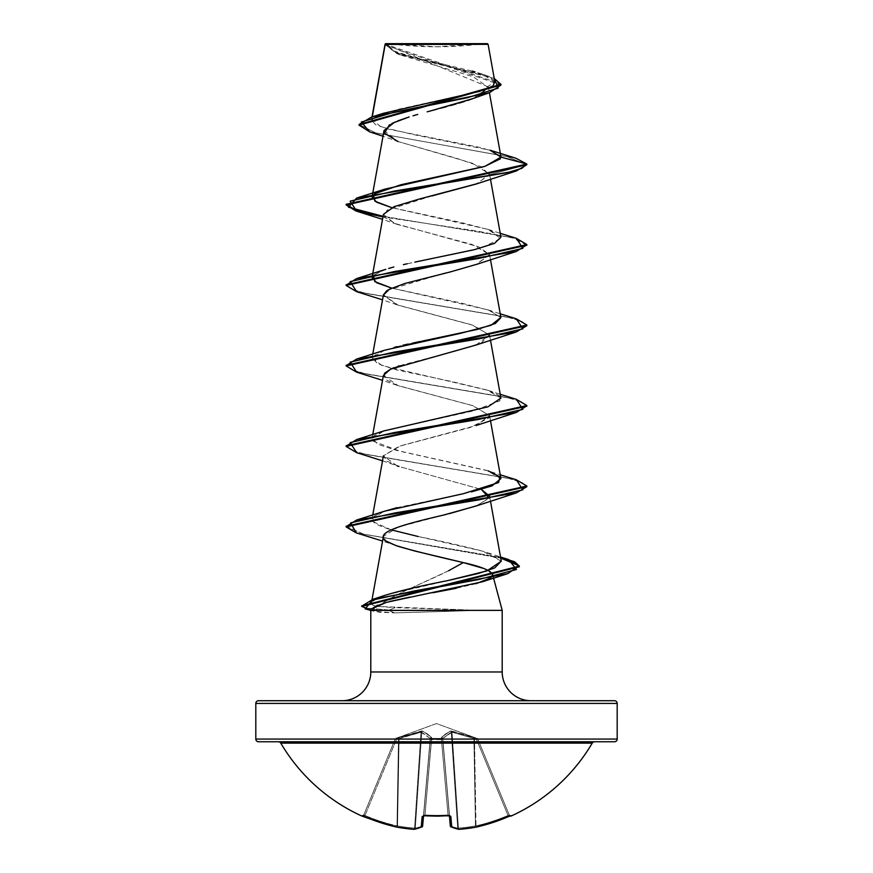 <?xml version="1.0" encoding="UTF-8"?>
<svg xmlns="http://www.w3.org/2000/svg" width="873" height="873" viewBox="0 0 873 873"><rect width="100%" height="100%" fill="white"/><g stroke="black" fill="none" stroke-linecap="round" stroke-linejoin="round"><path stroke-width="0.65" stroke-dasharray="4.37 3.27" d="M511.196 816.015L511.196 816.015A1.353 1.353 0 0 1 509.385 815.306L509.243 814.956A1.353 1.353 157.5 0 0 511.054 815.677L492.678 822.573L476.298 827.08A180.154 165.805 77.1 0 1 459.1 829.328A180.154 68.683 84.6 0 1 451.767 827.08L450.85 816.561L448.122 815.677A180.591 166.841 0 0 1 436.5 816.015L436.5 815.306A179.238 165.597 0 0 1 424.965 814.956L424.878 815.677A180.591 166.841 180 0 0 436.5 816.015A180.591 166.841 0 0 1 424.878 815.677L422.15 816.561L421.233 827.08A180.154 68.683 -84.6 0 1 413.9 829.328A180.154 165.805 -77.1 0 1 396.702 827.08L380.322 822.573L364.434 816.561A180.689 180.002 180 0 0 396.702 827.08A180.154 165.805 102.9 0 0 413.9 829.328A180.154 68.683 95.4 0 0 421.233 827.08L422.15 816.561L424.889 815.797L431.535 738.416L431.6 739.18L441.4 739.18L448.035 814.956A179.238 165.597 180 0 1 424.965 814.956A179.238 165.597 180 0 0 436.5 815.306A179.238 165.597 180 0 0 448.035 814.956L441.4 739.18L431.6 739.18L424.965 814.956L423.569 815.906L430.313 738.809L430.247 739.573L431.6 739.18L424.965 814.956L431.6 739.18L430.247 739.573L423.612 815.447L424.965 814.956L423.612 815.447A1.353 1.244 5 0 1 422.15 816.561A1.353 1.244 -175 0 0 423.612 815.447L430.313 738.809L422.696 825.88L423.612 815.447L424.965 814.956A179.238 165.597 0 0 0 448.035 814.956L441.4 739.18L442.753 739.573L441.465 738.416L441.443 739.169L442.753 739.573L442.687 738.809L450.403 825.88A178.801 68.17 -95.4 0 0 457.692 828.117L451.265 732.218L443.942 737.401M473.963 738.438L451.996 732.218L442.753 738.438L450.403 825.88L449.388 815.447L448.035 814.956L449.431 815.906L442.687 738.809A1.353 1.277 175 0 0 441.4 737.652A1.353 1.277 -5 0 1 442.687 738.809L450.304 825.88L442.753 738.438A1.353 1.211 -131.8 0 0 441.574 737.281A1.353 1.211 48.2 0 1 442.753 738.438L451.265 732.218A1.353 1.244 -113.5 0 0 450.326 731.061A1.353 1.244 66.5 0 1 451.265 732.218L451.996 732.218L458.412 828.117L457.692 828.117L451.265 732.218L451.996 732.218L451.265 732.218L457.692 828.117A178.801 68.17 -95.4 0 1 450.403 825.88L442.753 738.438L450.403 825.88L442.753 738.438L451.265 732.218L457.692 828.117L458.412 828.117L451.821 731.061L473.897 737.281L473.963 738.438L473.897 737.281L474.945 737.652L474.486 738.809L474.945 737.652L477.051 738.416L476.593 739.573L477.051 738.416L477.847 739.18A1.353 1.353 -22.5 0 0 477.051 738.416L477.051 738.416A1.353 1.353 -22.5 0 1 477.847 739.18L476.593 739.573L477.847 739.18L477.051 738.416L476.593 739.573L474.486 738.809L476.593 739.573L508.021 815.447L509.243 814.956L477.847 739.18L476.593 739.573L477.847 739.18L509.385 815.306L477.847 739.18L509.243 814.956L508.021 815.447L476.593 739.573L477.051 738.416L474.945 737.652L474.486 738.809L473.963 738.438L475.479 825.88A178.801 164.561 -102.9 0 1 458.412 828.117L451.996 732.218L473.963 738.438L473.897 737.281L475.479 825.88L474.486 738.809L475.479 825.88L473.963 738.438L451.996 732.218L458.412 828.117A178.801 164.561 -102.9 0 0 475.479 825.88L474.486 738.809L476.593 739.573L508.021 815.447A179.336 178.659 180 0 1 475.992 825.88L474.486 738.809L475.992 825.88A179.336 178.659 180 0 0 508.021 815.447L476.593 739.573L474.486 738.809L474.945 737.652L450.326 731.061L441.574 737.281L441.465 738.416L431.535 738.416L431.426 737.281L422.674 731.061L421.179 731.061L395.949 738.416A1.353 1.353 -157.5 0 0 395.153 739.18L395.949 738.416L395.153 739.18L396.407 739.573L395.949 738.416L395.153 739.169L363.757 814.956L395.153 739.18L363.757 814.956L364.979 815.447L396.407 739.573L398.514 738.809L397.008 825.88A179.336 178.659 180 0 1 364.979 815.447A179.336 178.659 180 0 0 397.008 825.88L398.514 738.809L396.407 739.573L364.979 815.447L396.407 739.573L395.153 739.169L396.407 739.573L364.979 815.447L363.757 814.956L395.153 739.169A1.353 1.353 -19.9 0 1 395.949 738.416L436.5 723.553L477.051 738.416L450.926 730.974L445.863 733.756L441.574 737.281L441.465 738.416L431.535 738.416L431.426 737.281L427.137 733.756L422.074 730.974L395.949 738.416L422.074 730.974L427.137 733.756L431.426 737.281L431.535 738.416L441.465 738.416L441.574 737.281L445.863 733.756L450.926 730.974L477.051 738.416L436.5 723.553L395.993 738.296L396.407 739.573L409.939 734.924L421.004 732.218L414.588 828.117A178.801 164.561 102.9 0 1 397.521 825.88L399.037 738.438L397.521 825.88A178.801 164.561 102.9 0 0 414.588 828.117L421.004 732.218L402.137 737.401M280.768 743.119L592.232 743.119L280.768 743.119M614.483 741.777L258.517 741.777M389.02 43.65L436.5 46.782L483.98 43.65L389.02 43.65L483.98 43.65A361.389 361.389 0 0 1 389.02 43.65L487.418 43.65L389.02 43.65M385.2 44.447L488.367 86.94L479.954 95.637M502.204 671.97L370.796 671.97L502.204 671.97M342.052 700.713L530.948 700.713L342.052 700.713M491.739 576.966L490.79 577.828L491.739 576.966M475.971 583.731L456.219 588.293M432.899 592.756L409.644 597.132M389.893 601.432L377.54 605.185M493.343 577.293L493.169 576.66L493.343 577.293M483.991 568.552L488.28 570.451M502.204 610.369L469.063 610.369L502.204 610.369M361.738 605.807L364.292 607.914L389.314 610.031L469.478 610.031L377.78 606.451L386.87 600.351L405.792 590.552L448.526 570.778M255.811 703.42L617.189 703.42L255.811 703.42M617.189 739.071L255.811 739.071L617.189 739.071M478.393 96.368L472.358 98.813M467.579 100.482L464.294 101.541M459.045 103.134L455.979 104.029M450.621 105.535L446.583 106.648M440.887 108.176L436.729 109.278M413.005 115.793L417.731 114.428M397.793 120.867L394.694 122.144M384.033 130.513L397.662 141.404L472.293 163.196L489.567 174.087L476.996 183.723M383.422 214.376L394.323 223.313L478.644 246.808L489.578 254.632L476.767 264.29M431.84 195.945L387.077 210.142L384.229 217.235L397.019 224.328L472.031 244.451L489.546 254.512L475.992 264.574L446.267 272.933M442.316 273.904L388.07 289.989M383.422 294.867L398.274 305.255L473.395 325.378L489.578 335.101L481.132 343.013L456.819 350.76L399.048 365.82M398.274 366.082L394.039 367.664M383.422 375.368L398.055 385.68L473.177 405.803L489.578 415.613L489.175 417.829L470.667 427.334L398.928 446.343L383.422 455.848L386.979 461.151L398.917 466.466L481.241 489.371L398.917 466.466M489.48 497.621L476.942 505.696M449.3 513.662L446.038 514.47M443.386 515.114L398.252 527.063L383.422 536.338L384.382 539.405M463.323 562.594C440.298 577.217 396.407 591.829 377.78 606.451C372.498 605.633 370.49 604.247 371.778 602.283L376.165 598.976L384.993 595.321C375.706 598.965 371.309 601.29 371.778 602.283C370.512 604.247 372.509 605.644 377.78 606.451L395.033 607.641L389.314 610.031L389.314 610.707L394.563 612.901L469.063 610.707L394.563 612.901L373.851 611.296L371.625 610.369L379.417 612.257L394.563 612.901L389.314 610.707L370.927 609.889M372.04 599.576L371.778 602.283M386.117 594.939L447.533 580.654M501.288 561.197L482.944 551.245C463.148 546.062 441.542 541.14 418.112 536.502L419.586 536.819M391.191 529.856L373.218 521.77L372.084 518.857L383.847 511.436M396.604 507.748L463.214 493.725M463.498 493.66L471.398 491.87M500.916 478.611L486.698 470.383L396.069 450.261L378.195 444.466L372.084 438.366L384.076 430.869M500.916 398.121L486.938 389.969L451.734 381.523L395.764 369.705L377.791 363.79L372.084 357.886L378.402 352.605L394.454 347.323M397.051 346.657L402.922 345.239M408.171 344.049L412.394 343.133M420.786 341.376L422.085 341.114M500.916 317.641L489.284 310.264L460.628 302.887L391.737 288.134M384.731 269.67L373.371 275.246L385.79 269.331M388.616 268.458L393.821 266.996M500.916 237.14L489.284 229.774L460.628 222.397L391.748 207.643L488.258 229.424L500.753 238.613L481.601 247.79L403.359 264.639M407.156 263.777L414.817 262.118M373.371 194.755L374.397 193.882L373.36 194.755M500.96 157.096L495.209 152.12L480.543 147.548L388.965 129.259L375.565 124.686L371.418 120.114L371.865 119.066L380.835 126.847L413.649 134.628L490.004 150.189M383.553 113.25L371.876 119.066L372.269 116.829L371.876 119.066L396.058 109.791L480.292 91.239L494.882 81.964L385.168 44.076L400.26 54.944L473.177 76.682L488.433 87.551L473.373 98.431M393.821 44.25L478.633 44.316M471.9 70.986L415.068 57.618L393.548 50.929L385.146 44.239L488.105 44.337L428.119 44.403M431.448 110.685L427.192 111.82M392.239 123.279L389.423 124.795M397.946 141.524L456.579 158.308L480.532 166.503L489.633 174.698L526.845 164.724L506.776 156.507L369.694 131.867L506.798 156.507L526.845 164.724L489.633 174.698L475.981 184.083M500.971 85.052L489.513 77.228L397.073 53.744L385.124 44.108L385.004 45.003L500.971 85.052M515.757 158.155L375.641 132.903L359.054 124.49L375.663 132.914L515.801 158.177M494.249 78.439L396.691 52.937L385.004 44.425L394.923 52.238L421.692 60.051L486.959 75.678L494.249 78.439M480.117 91.294L483.435 90.203M491.925 86.372L493.169 85.434M494.871 81.909L481.645 73.91L475.021 71.859M370.796 610.369L371.625 610.369L370.796 610.369M371.101 609.212L371.625 610.369L371.101 609.212M258.517 700.713L614.483 700.713M530.948 700.713L343.864 700.713L530.948 700.713M386.401 541.184L385.266 540.322M475.992 506.045L489.273 498.145M382.527 460.824L397.008 465.8L383.433 455.837L400.576 445.808L475.981 425.555L489.567 415.581L472.402 405.552L397.019 385.309L385.255 379.34L384.436 373.36M476.003 345.053L489.524 334.828L471.344 324.712L396.997 304.808L383.378 295.118M526.845 245.215L513.466 238.154L477.269 231.083L382.952 216.962L476.211 230.919L512.516 237.893L526.812 244.877M356.642 291.691L507.649 317.194L521.912 321.45L526.845 325.694L521.923 321.45L507.671 317.205L356.686 291.702M526.845 406.196L521.923 401.94L507.682 397.695L356.697 372.193L506.558 397.444L521.225 401.645L526.812 405.858M356.642 452.672L507.649 478.175L521.912 482.431L526.845 486.676L521.923 482.431L507.671 478.186L356.697 452.683M356.293 532.901L500.731 558.087L356.337 532.912M365.165 608.863L389.314 610.707L469.063 610.707L389.314 610.707M516.358 238.307L383.072 216.308L516.314 238.296M346.155 284.784L351.077 289.028L365.307 293.284L516.303 318.776M346.155 365.274L351.088 369.53L365.329 373.775L516.314 399.277M346.155 445.765L351.077 450.01L365.307 454.266L516.303 479.757L366.431 454.517L351.775 450.315L346.188 446.103M346.155 526.255L363.07 534.036L500.611 557.389L364.128 534.287L346.188 526.594M500.96 157.118L500.404 158.799M391.726 288.134L488.291 309.926L500.873 317.401M384.72 350.171L372.094 357.799L382.014 365.569L488.269 390.406L499.269 395.655L499.956 400.838L472.882 411.019L384.742 430.651L373.677 435.954L373.131 441.171L400.62 451.385L488.269 470.896L500.229 474.781M384.731 511.142L373.644 516.456L373.218 521.77L374.201 522.643L378.849 525.426L388.736 529.114L418.112 536.502M419.88 536.884L482.944 551.245L487.581 552.729L501.277 561.11M389.314 610.031L395.033 607.641L469.478 610.031L389.314 610.031L364.805 608.088L361.793 606.135M516.358 399.288L366.453 374.037L351.786 369.825L346.188 365.612M516.347 318.798L366.431 293.535L351.775 289.334L346.188 285.122M385.004 45.003L385.124 44.108M478.928 741.777L477.509 741.777M594.568 741.777L278.432 741.777L594.568 741.777M442.753 738.438L442.687 738.809A1.353 1.277 -5 0 0 441.4 737.652L441.574 737.281A1.353 1.211 -131.8 0 1 442.753 738.438A1.353 1.211 48.2 0 0 441.574 737.281L450.326 731.061A1.353 1.244 -113.5 0 1 451.265 732.218A1.353 1.244 66.5 0 0 450.326 731.061L451.821 731.061L451.996 732.218L470.863 737.401M430.247 738.438L421.004 732.218L398.514 738.809L397.008 825.88L398.514 738.809L399.103 737.281L397.521 825.88L399.037 738.438L421.004 732.218L421.179 731.061L421.004 732.218L421.735 732.218A1.353 1.244 113.5 0 1 422.674 731.061A1.353 1.244 113.5 0 0 421.735 732.218A1.353 1.244 -66.5 0 1 422.674 731.061L431.426 737.281A1.353 1.211 -48.2 0 0 430.247 738.438A1.353 1.211 131.8 0 1 431.426 737.281L431.6 737.652A1.353 1.277 5 0 0 430.313 738.809A1.353 1.277 -175 0 1 431.6 737.652L431.535 738.416A1.353 1.277 5 0 0 430.247 739.573L431.535 738.416L431.6 739.18L431.535 738.416L441.465 738.416L441.4 739.18L441.465 738.416L442.753 739.573A1.353 1.277 -5 0 0 441.465 738.416L441.4 737.652A1.353 1.277 175 0 1 442.687 738.809L442.753 739.573L441.4 739.18L441.465 738.416A1.353 1.277 -5 0 1 442.753 739.573L430.247 739.573A1.353 1.277 5 0 1 431.535 738.416A1.353 1.277 -175 0 0 430.247 739.573L430.313 738.809A1.353 1.277 5 0 1 431.6 737.652A1.353 1.277 -175 0 0 430.313 738.809L430.247 738.438A1.353 1.211 -48.2 0 1 431.426 737.281A1.353 1.211 131.8 0 0 430.247 738.438L422.597 825.88A178.801 68.17 95.4 0 1 415.308 828.117L421.735 732.218L415.308 828.117A178.801 68.17 95.4 0 0 422.597 825.88L430.247 738.438L421.735 732.218L415.308 828.117L414.588 828.117L421.004 732.218L421.735 732.218L421.004 732.218L414.588 828.117L415.308 828.117L421.735 732.218L430.247 738.438L422.597 825.88L430.313 738.809L422.696 825.88A1.353 1.32 5 0 1 421.233 827.08A1.353 1.32 -175 0 0 422.696 825.88L430.247 738.438L430.247 739.573L431.557 739.169L431.535 738.416L431.6 739.18L441.4 739.18L448.111 815.797L450.85 816.561L451.767 827.08A180.154 68.683 -95.4 0 0 459.1 829.328L457.692 828.117A1.353 1.244 99.9 0 0 459.1 829.328A1.353 1.244 -80.1 0 1 457.692 828.117A178.801 68.17 84.6 0 1 450.403 825.88A1.353 1.222 113.6 0 0 451.767 827.08A1.353 1.222 -66.4 0 1 450.403 825.88A178.801 68.17 84.6 0 0 457.692 828.117L459.1 829.328A180.154 165.805 -102.9 0 0 476.298 827.08L475.479 825.88A178.801 164.561 77.1 0 1 458.412 828.117A178.801 164.561 77.1 0 0 475.479 825.88L476.298 827.08A180.689 180.002 180 0 0 508.566 816.561L508.021 815.447A179.336 178.659 0 0 1 475.992 825.88A179.336 178.659 0 0 0 508.021 815.447L508.555 816.571L511.054 815.677A1.353 1.353 -22.5 0 1 509.243 814.956L508.021 815.447L509.385 815.306A1.353 1.353 0 0 0 510.007 815.982M399.037 738.438L399.103 737.281L398.514 738.809L398.055 737.652L398.514 738.809L398.055 737.652L398.514 738.809L395.153 739.18A1.353 1.353 22.5 0 1 395.949 738.416A1.353 1.353 22.5 0 0 395.153 739.18A1.353 1.353 160.1 0 1 395.949 738.416L396.407 739.573L395.949 738.416L399.103 737.281L422.674 731.061A1.353 1.244 -66.5 0 0 421.735 732.218M421.004 732.218L421.179 731.061L421.004 732.218M458.674 829.328A1.353 1.244 -80.1 0 1 457.692 828.117L459.1 829.328L458.412 828.117L458.696 829.328L451.112 827.004L450.304 825.88A1.353 1.32 175 0 0 451.767 827.08A1.353 1.32 -5 0 1 450.304 825.88L451.767 827.08M458.696 829.328L476.298 827.08L475.479 825.88L476.298 827.08L508.555 816.571L508.021 815.447L508.555 816.571L510.64 815.764L509.243 814.956A1.353 1.353 -22.5 0 0 510.552 815.797A1.353 1.353 157.5 0 1 509.243 814.956L510.64 815.764M449.551 815.939A1.353 1.244 175 0 1 449.388 815.447A1.353 1.244 175 0 0 450.85 816.561A1.353 1.244 -5 0 1 449.388 815.447L448.035 814.956A179.238 165.597 0 0 1 436.5 815.306L436.5 816.015A180.591 166.841 180 0 0 448.122 815.677L448.035 814.956L449.388 815.447A1.353 1.244 -5 0 0 449.453 815.731M421.233 827.08L422.597 825.88A1.353 1.222 -113.6 0 1 421.899 826.993A1.353 1.222 66.4 0 1 421.233 827.08A1.353 1.222 -113.6 0 0 422.597 825.88A1.353 1.222 66.4 0 1 421.91 826.993M414.02 829.339L415.308 828.117A1.353 1.244 -99.9 0 1 414.326 829.328A1.353 1.244 80.1 0 0 415.308 828.117A178.801 68.17 -84.6 0 0 422.597 825.88A178.801 68.17 -84.6 0 1 415.308 828.117A1.353 1.244 80.1 0 1 413.9 829.328A1.353 1.244 -99.9 0 0 415.308 828.117L413.977 829.35L414.588 828.117A178.801 164.561 -77.1 0 1 397.521 825.88L396.757 827.091L397.008 825.88A179.336 178.659 0 0 1 364.979 815.447L364.445 816.571L364.979 815.447L363.757 814.956A1.353 1.353 22.5 0 1 361.946 815.677A1.353 1.353 -157.5 0 0 363.757 814.956L363.757 814.956A1.353 1.353 -157.5 0 1 362.448 815.797A1.353 1.353 22.5 0 0 363.757 814.956L364.979 815.447L364.445 816.571L364.979 815.447A179.336 178.659 0 0 0 397.008 825.88L396.757 827.091L397.521 825.88A178.801 164.561 -77.1 0 0 414.588 828.117L413.977 829.35L396.702 827.08L364.445 816.571M451.112 827.004L450.304 825.88L451.112 827.004A1.353 1.222 113.6 0 1 450.403 825.88M449.65 815.993L448.111 815.797L448.035 814.956L448.089 815.677M424.911 815.677L424.965 814.956L424.889 815.797L426.089 815.862M371.996 116.917L371.418 120.114M488.367 86.94L489.415 92.713M372.564 194.243L372.433 194.941M489.567 174.087L490.473 179.107M372.564 274.733L372.433 275.432M489.578 254.632L490.473 259.597M372.771 354.045L372.084 357.886M489.578 335.101L490.473 340.088M372.771 434.536L372.084 438.366M489.578 415.613L490.473 420.579M372.771 515.026L372.084 518.857M489.611 496.279L490.473 501.069M400.26 54.944L397.073 53.744M398.994 141.917L382.996 136.243M481.645 73.91L486.959 75.678M373.851 611.296L370.796 610.434M396.091 545.636L382.57 541.074M397.019 385.309L382.527 380.333M396.997 304.808L382.527 299.843M397.019 224.328L382.527 219.352M526.845 325.029L526.845 325.705M488.258 229.424L500.229 233.309M488.291 309.926L500.229 313.8M488.269 390.406L500.229 394.29M487.581 552.729L500.535 556.996M477.007 738.296L477.793 739.049M395.993 738.296L395.207 739.049M439.403 816.113L442.305 816.048M421.888 827.004L413.966 829.35M363.615 815.306L362.459 815.786M362.36 815.764L363.757 814.956L362.36 815.764"/><path stroke-width="1.31" d="M594.568 741.777A2.706 2.706 0 0 0 592.232 743.119A180.689 180.689 0 0 1 511.196 816.015L511.196 816.015A180.689 180.689 0 0 0 592.232 743.119L280.768 743.119A180.689 180.689 0 0 0 361.804 816.015L380.322 822.573L396.702 827.08A180.154 165.805 -77.1 0 0 413.9 829.328A180.154 68.683 -84.6 0 0 421.233 827.08L422.15 816.561L424.878 815.677L450.021 815.862L450.85 816.561L451.767 827.08A180.154 68.683 84.6 0 0 459.1 829.328A180.154 165.805 77.1 0 0 476.298 827.08L492.678 822.573L510.301 815.862M477.509 741.777L614.483 741.777A2.706 2.706 0 0 0 617.189 739.071L255.811 739.071A2.706 2.706 0 0 0 258.517 741.777A2.706 2.706 0 0 1 255.811 739.071L617.189 739.071L617.189 703.42A2.706 2.706 0 0 0 614.483 700.713L258.517 700.713A2.706 2.706 0 0 0 255.811 703.42L617.189 703.42L255.811 703.42L255.811 739.071L255.811 703.42A2.706 2.706 0 0 1 258.517 700.713L614.483 700.713L258.517 700.713M428.119 44.403L385.2 44.447L372.269 116.829L385.2 44.447L488.105 44.337L487.418 43.65L385.582 43.65L487.418 43.65L488.105 44.337L478.633 44.316M530.948 700.713A28.744 28.744 0 0 1 502.204 671.97L502.204 610.369L493.343 577.293L502.204 610.369L370.796 610.369L502.204 610.369L502.204 671.97A28.744 28.744 0 0 0 530.948 700.713M370.796 671.97A28.744 28.744 0 0 1 342.052 700.713A28.744 28.744 0 0 0 370.796 671.97L502.204 671.97L370.796 671.97L370.796 610.369L370.796 671.97M488.28 570.451L492.558 574.336L491.739 576.966L492.558 574.336L493.169 576.66L492.558 574.336C490.593 570.429 480.848 566.512 463.323 562.594L483.991 568.552M377.54 605.185L371.101 609.212L386.335 602.37L482.311 581.811L490.79 577.828L475.971 583.731M456.219 588.293L432.899 592.756M409.644 597.132L389.893 601.432M371.101 609.212L370.796 610.369L371.101 609.212M448.526 570.778L463.323 562.594L414.74 551.005L396.091 545.636L386.401 541.184M614.483 700.713A2.706 2.706 0 0 1 617.189 703.42L617.189 739.071A2.706 2.706 0 0 1 614.483 741.777L478.928 741.777M479.954 95.637L478.393 96.368M472.358 98.813L467.579 100.482M464.294 101.541L459.045 103.134M455.979 104.029L450.621 105.535M446.583 106.648L440.887 108.176M436.729 109.278L427.192 111.82M417.731 114.428L413.005 115.793M392.239 123.279L409.121 116.971L397.793 120.867M394.694 122.144L384.033 130.513L372.564 194.243M476.996 183.723L419.444 199L394.007 206.694L383.422 214.376L372.564 274.733M476.767 264.29L450.304 271.94L404.963 283.441L389.402 289.258L383.378 295.118M446.267 272.933L442.316 273.904M388.07 289.989L386.772 290.807M386.488 291.015L383.422 294.867L372.771 354.045M399.048 365.82L398.274 366.082M394.039 367.664L390.504 369.203L383.422 375.368L372.771 434.536M489.273 498.145L481.263 489.36L489.578 496.104L489.48 497.621M476.942 505.696L449.3 513.662M446.038 514.47L443.386 515.114M385.266 540.322L384.382 539.405C383.138 539.809 387.437 542.024 397.28 546.051C410.103 549.903 432.113 555.424 463.323 562.594M501.277 561.11L494.696 567.897L478.59 573.419L447.533 580.654C422.172 585.565 401.329 590.443 384.993 595.321L386.117 594.939M447.533 580.654L486.818 570.942L501.288 561.197L490.473 501.069M418.112 536.502L391.191 529.856M383.847 511.436L397.04 507.639M488.269 470.896L499.923 476.789L498.592 482.551L463.498 493.66M471.398 491.87L491.99 485.912L500.916 478.611L490.473 420.579M384.076 430.869L487.876 406.883L500.916 398.121L490.473 340.088M394.454 347.323L397.051 346.657M402.922 345.239L408.171 344.049M412.394 343.133L420.786 341.376M422.085 341.114L477.553 329.372L495.297 323.501L500.916 317.641L490.473 259.597M391.737 288.134L376.732 282.765L372.084 277.396L373.371 275.246L374.801 281.619L391.726 288.134M393.821 266.996L388.616 268.458M403.359 264.639L407.156 263.777M414.817 262.118L474.563 249.634L494.489 243.392L500.916 237.14L490.473 179.107M391.748 207.643L376.732 202.274L372.084 196.894L373.371 194.755L374.921 201.205L391.737 207.654M500.404 158.799L484.777 166.394L384.72 189.19L374.397 193.882L401.078 184.694L485.061 166.307L500.96 157.096M385.168 44.239L393.821 44.25M489.513 92.68L500.971 85.052L359.054 125.155L369.737 131.888L361.28 122.067L393.963 112.268L489.513 92.68L473.373 98.431L431.448 110.685M389.423 124.795L384.502 133.154L397.946 141.524M500.96 157.118L526.845 164.048L346.155 204.293L355.911 210.306L383.072 216.308L348.447 207.185L356.642 198.062L507.66 172.548L521.912 168.303L526.845 164.048L526.845 164.724L516.347 170.955L394.236 191.078L350.149 201.139L356.653 211.201L382.952 216.962L355.878 210.96L346.155 204.969L526.845 164.724L526.845 164.048L515.757 158.155L526.845 164.048L500.96 157.118L490.004 150.189L515.801 158.177M359.054 124.49L500.971 84.386L494.249 78.439L498.221 88.097L467.284 97.754L371.505 117.058L359.054 124.49L359.054 125.155M385.004 45.003L385.124 44.108M371.505 117.058L383.553 113.25L480.117 91.294M483.435 90.203L491.925 86.372M493.169 85.434L494.871 81.909M475.021 71.859L472.337 71.106M384.382 539.405C376.252 531.308 408.924 523.2 443.451 515.092L475.992 506.045L516.347 492.918L395.054 512.909L350.575 522.905L356.293 532.901L382.57 541.074M398.917 466.466L397.008 465.8M384.436 373.36L390.504 369.203L476.003 345.053L516.347 331.936L394.236 352.059L350.149 362.12L356.653 372.182L346.155 365.951L526.845 325.705L516.347 331.936M431.84 195.945L475.981 184.083L516.347 170.955M526.812 244.877L516.358 251.446L394.247 271.568L350.16 281.63L356.642 291.691L382.527 299.843M526.812 405.858L516.358 412.427L394.247 432.55L350.16 442.611L356.642 452.672L382.527 460.824M356.337 532.912L346.155 526.932L526.845 486.676L516.347 492.918M370.927 609.889L361.738 606.473L519.348 566.773L514.59 562.43L500.731 558.087L519.14 565.868L507.748 573.659L412.776 591.261L372.618 600.057L365.165 608.863L370.796 610.434M516.314 238.296L526.845 244.538L346.155 284.784L346.155 285.46L526.845 245.215L526.845 244.538M516.303 318.776L526.845 325.029L346.155 365.274L346.155 365.951M516.314 399.277L526.845 405.519L346.155 445.765L346.155 446.441L526.845 406.196L526.845 405.519M346.188 526.594L356.642 520.024L478.764 499.902L522.851 489.84L516.347 479.779L526.845 486.01L346.155 526.255L346.155 526.932M361.793 606.135L373.044 599.249L479.244 579.421L516.434 569.502L508.752 559.593L500.611 557.389L514.557 561.743L519.348 566.097L361.738 605.807L361.738 606.473M356.697 452.683L346.155 446.441M356.686 291.702L346.155 285.46M385.79 269.331L356.642 278.552L478.753 258.43L522.84 248.369L516.358 238.307L500.229 233.309M500.873 317.401L490.975 325.323L460.049 333.431L384.72 350.171L356.642 359.043L478.764 338.92L522.851 328.859L516.347 318.798L500.229 313.8M463.214 493.725L384.731 511.142L356.642 520.024M384.993 595.321L373.044 599.249M346.188 446.103L356.642 439.534L478.753 419.411L522.84 409.35L516.358 399.288L500.229 394.29M346.188 365.612L356.642 359.043M346.188 285.122L356.642 278.552M258.517 741.777L614.483 741.777M592.232 743.119L280.768 743.119A2.706 2.706 0 0 0 278.432 741.777M362.699 815.862L364.445 816.571L361.804 816.015A180.689 180.689 0 0 1 280.768 743.119M511.054 815.677A1.353 1.353 157.5 0 1 510.552 815.797A1.353 1.353 -22.5 0 0 511.054 815.677L508.566 816.561A180.689 180.002 180 0 1 476.298 827.08A180.154 165.805 -102.9 0 1 459.1 829.328L451.112 827.004L450.304 825.88L449.431 815.906L450.304 825.88A1.353 1.32 -5 0 0 451.767 827.08A1.353 1.222 113.6 0 1 451.101 826.993L450.304 825.88L451.767 827.08L450.85 816.561A1.353 1.244 175 0 1 449.551 815.939M423.569 815.906L422.597 825.88L423.569 815.906M448.089 815.677L449.65 815.993L449.388 815.447M510.007 815.982A1.353 1.353 0 0 0 511.196 816.015M458.98 829.339L476.298 827.08L510.541 815.786M421.91 826.993A1.353 1.222 66.4 0 1 421.899 826.993A1.353 1.222 -113.6 0 1 421.233 827.08A1.353 1.32 5 0 0 422.696 825.88L421.888 827.004L413.9 829.328A180.154 165.805 102.9 0 1 396.702 827.08L396.702 827.08A180.689 180.002 180 0 1 364.434 816.561L362.36 815.764M458.674 829.328A1.353 1.244 -80.1 0 0 459.1 829.328A180.154 68.683 -95.4 0 1 451.767 827.08M449.453 815.731A1.353 1.244 -5 0 0 450.85 816.561L448.122 815.677A180.591 166.841 180 0 1 424.878 815.677L424.911 815.677M442.305 816.048L424.878 815.677L422.15 816.561A1.353 1.244 5 0 0 423.547 815.731M423.449 815.939A1.353 1.244 -175 0 1 422.15 816.561L421.233 827.08L422.597 825.88M364.445 816.571L396.702 827.08L414.02 829.339M421.233 827.08A180.154 68.683 95.4 0 1 413.9 829.328A1.353 1.244 80.1 0 0 414.326 829.328A1.353 1.244 -99.9 0 1 413.9 829.328L413.966 829.35M436.5 816.135L426.089 815.862M385.069 44.217L371.996 116.917M489.415 92.713L500.927 156.693M372.433 194.941L372.084 196.894M372.433 275.432L372.084 277.396M383.422 455.848L372.771 515.026M383.422 536.338L372.04 599.576M494.882 81.964L488.105 44.337M382.996 136.243L369.694 131.867M500.971 85.052L500.971 84.386M482.311 581.811L507.748 573.659M475.981 425.555L516.358 412.427M382.527 380.333L356.653 372.182M475.992 264.574L516.358 251.446M382.527 219.352L356.653 211.201M346.155 204.293L346.155 204.969M526.845 325.029L526.845 325.705M526.845 486.01L526.845 486.676M519.348 566.097L519.348 566.773M384.72 189.19L356.642 198.062M384.742 430.651L356.642 439.534M500.229 474.781L516.347 479.779M500.535 556.996L508.752 559.593M451.112 827.004L450.304 825.88L451.112 827.004M436.653 816.135L439.403 816.113M423.35 815.993L424.889 815.797L423.35 815.993L423.612 815.447M422.696 825.88L421.888 827.004L422.696 825.88M361.804 816.015L363.615 815.306"/></g></svg>
